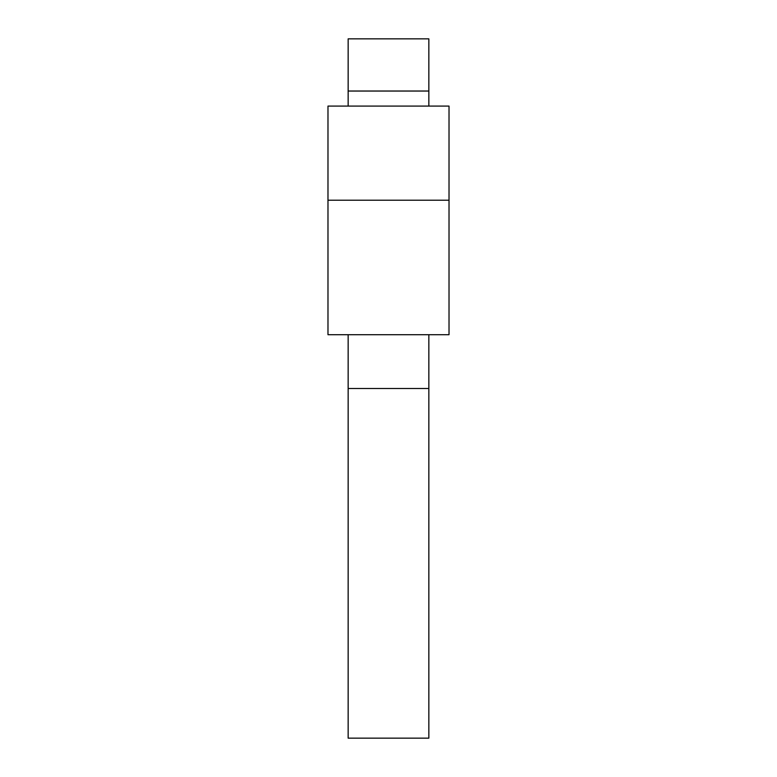 <?xml version="1.0" encoding="UTF-8"?>
<svg xmlns="http://www.w3.org/2000/svg" width="777" height="777" viewBox="0 0 777 777"><rect width="100%" height="100%" fill="white"/><g stroke="black" fill="none" stroke-linecap="round" stroke-linejoin="round"><path stroke-width="1.17" d="M327.981 106.09L449.019 106.09L449.019 334.712L327.981 334.712L327.981 106.09M428.846 334.712L428.846 738.15L348.154 738.15L348.154 334.712M348.154 106.09L348.154 38.85L428.846 38.85L428.846 106.09M327.981 200.223L449.019 200.223M348.154 388.5L428.846 388.5M348.154 91.035L428.846 91.035"/></g></svg>

